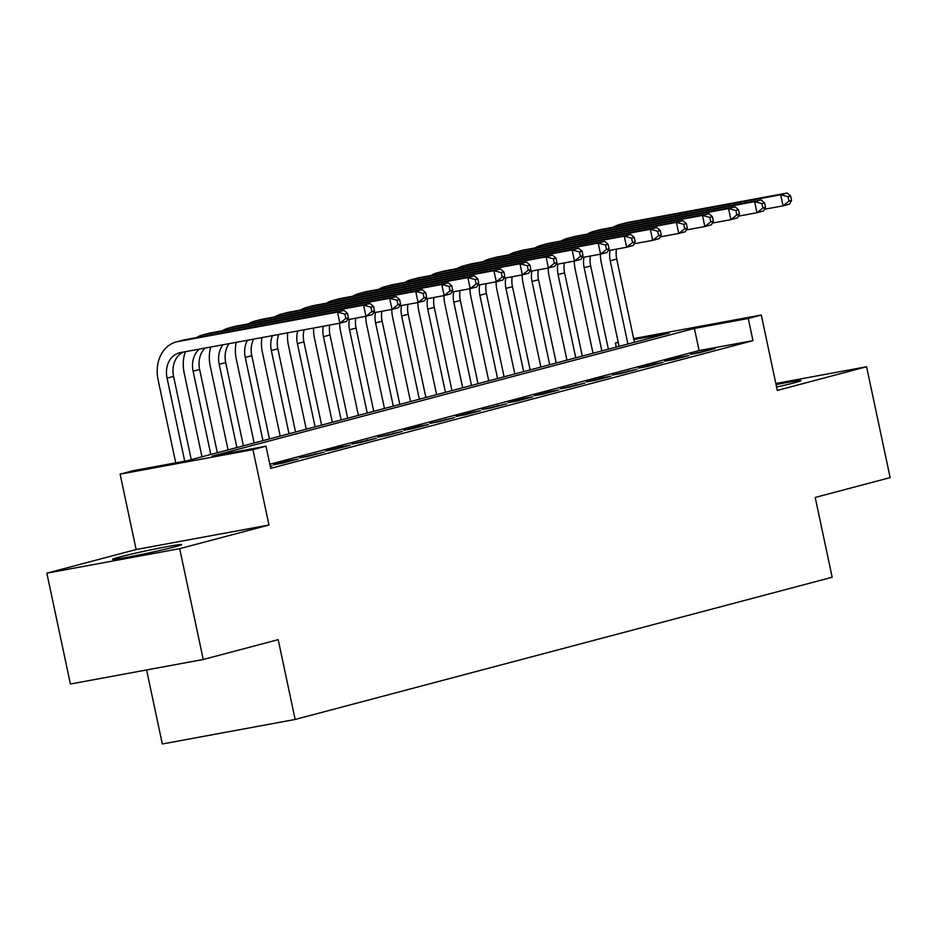 <?xml version="1.0" encoding="UTF-8"?>
<svg xmlns="http://www.w3.org/2000/svg" width="937" height="937" viewBox="0 0 937 937"><rect width="100%" height="100%" fill="white"/><g stroke="black" fill="none" stroke-linecap="round" stroke-linejoin="round"><path stroke-width="1.41" d="M776.597 387.063A35.383 1.288 -12 0 0 794.283 382.823A35.383 1.288 -12 0 0 800.889 380.633A35.383 1.288 -12 0 0 776.082 384.638M119.151 557.105A35.383 1.288 -12 0 0 112.557 559.295A35.383 1.288 -12 0 0 136.591 555.442A35.383 1.288 -12 0 0 175.16 546.775A35.383 1.288 -12 0 0 181.766 544.584A35.383 1.288 -12 0 0 157.721 548.438A35.383 1.288 -12 0 0 119.151 557.105M616.288 347.088L615.41 342.989L618.209 342.251M146.582 669.955L162.324 743.978L295.155 719.452L832.161 577.251L815.202 497.442L890.15 477.601L866.584 366.754L775.836 383.502M295.155 719.452L278.195 639.655L203.247 659.496L70.416 684.01L46.85 573.175L179.681 548.66L268.966 525.013L252.955 449.643L120.112 474.157L133.148 470.702L187.002 460.77L669.264 333.057L633.857 339.592M268.966 525.013L136.134 549.527L46.85 573.175M136.134 549.527L120.112 474.157M203.247 659.496L179.681 548.66M699.564 352.699L715.2 348.552L690.581 354.35L699.564 352.699M673.492 359.597L689.14 355.463L680.157 357.114L664.52 361.26L673.492 359.597M647.42 366.508L663.068 362.361L654.085 364.013L638.448 368.159L647.42 366.508M621.36 373.406L636.996 369.26L612.376 375.058L621.36 373.406M595.288 380.305L610.924 376.17L601.952 377.822L586.316 381.968L595.288 380.305M569.216 387.215L584.864 383.069L560.244 388.867L569.216 387.215M543.155 394.114L558.792 389.979L549.82 391.631L534.172 395.777L543.155 394.114M517.083 401.024L532.72 396.878L523.748 398.53L508.112 402.676L517.083 401.024M491.011 407.923L506.659 403.777L482.04 409.574L491.011 407.923M464.951 414.822L480.587 410.687L471.616 412.339L455.968 416.485L464.951 414.822M438.879 421.732L454.515 417.586L429.907 423.383L438.879 421.732M412.807 428.631L428.455 424.496L419.471 426.148L403.835 430.294L412.807 428.631M386.735 435.541L402.383 431.395L377.763 437.192L386.735 435.541M360.675 442.44L376.311 438.293L351.691 444.091L360.675 442.44M334.603 449.338L350.239 445.204L341.267 446.855L325.631 451.002L334.603 449.338M308.531 456.249L324.179 452.102L299.559 457.9L308.531 456.249M282.47 463.147L298.107 459.013L289.135 460.664L273.487 464.811L282.47 463.147M866.584 366.754L777.3 390.401L761.289 315.019L748.253 318.475L694.399 328.418L212.137 456.132L265.979 446.188L270.699 468.359L752.961 340.646L699.107 350.579L269.821 464.26M270.278 466.38L272.035 465.912L270.243 466.239M752.961 340.646L748.253 318.475M265.979 446.188L252.955 449.643M633.646 338.585L761.289 315.019M618.256 342.462L615.41 342.989M699.107 350.579L694.399 328.418M289.275 461.344L289.135 460.664M315.347 454.445L315.195 453.766M341.419 447.535L341.267 446.855M367.48 440.636L367.339 439.957M393.552 433.737L393.411 433.046M419.624 426.827L419.471 426.148M445.684 419.928L445.543 419.249M471.756 413.018L471.616 412.339M497.828 406.119L497.676 405.44M523.888 399.221L523.748 398.53M549.96 392.31L549.82 391.631M576.032 385.412L575.88 384.732M602.093 378.501L601.952 377.822M628.165 371.602L628.024 370.923M654.237 364.704L654.085 364.013M680.309 357.793L680.157 357.114M706.369 350.895L706.229 350.215M348.4 317.795L347.463 313.368L344.851 314.059L345.8 318.486L348.4 317.795L346.397 321.473L339.885 323.195L337.519 312.115L177.936 341.56A34.013 27.349 -104.8 0 0 176.297 341.923A34.013 27.349 -104.8 0 0 158.084 379.778L175.734 462.843M184.718 461.191L167.055 378.126A22.675 18.236 75.2 0 1 179.201 352.886A22.675 18.236 75.2 0 1 180.291 352.64L339.885 323.195L345.8 318.486M191.265 459.634L173.579 376.405A22.675 18.236 75.2 0 1 183.113 352.125M344.851 314.059L337.519 312.115L344.043 310.381L184.46 339.838A34.013 27.349 -104.8 0 0 182.82 340.201L176.297 341.923M344.043 310.381L347.463 313.368M185.374 351.703A34.013 27.349 -104.8 0 0 184.156 372.879L201.982 456.799M210.813 454.457L193.127 371.228A22.675 18.236 75.2 0 1 199.323 349.138M217.337 452.735L199.64 369.494A22.675 18.236 75.2 0 1 205.109 348.06M374.472 310.897L373.523 306.458L370.923 307.149L371.86 311.588L374.472 310.897L372.469 314.563L365.945 316.296L363.591 305.204L204.008 334.661A34.013 27.349 -104.8 0 0 202.369 335.024A34.013 27.349 -104.8 0 0 196.313 337.648M347.346 319.728L365.945 316.296L371.86 311.588M370.923 307.149L363.591 305.204L370.103 303.483L210.52 332.928A34.013 27.349 -104.8 0 0 208.881 333.303L202.369 335.024M370.103 303.483L373.523 306.458M210.72 347.03A34.013 27.349 -104.8 0 0 210.216 365.98L228.054 449.889M236.885 447.558L219.199 364.317A22.675 18.236 75.2 0 1 222.971 344.769M243.397 445.825L225.712 362.596A22.675 18.236 75.2 0 1 229.038 343.645M400.544 303.998L399.595 299.559L396.995 300.25L397.932 304.677L400.544 303.998L398.53 307.664L392.017 309.386L389.663 298.306L230.08 327.751A34.013 27.349 -104.8 0 0 228.441 328.126A34.013 27.349 -104.8 0 0 222.374 330.749M373.418 312.817L392.017 309.386L397.932 304.677M396.995 300.25L389.663 298.306L396.175 296.572L236.592 326.029A34.013 27.349 -104.8 0 0 234.953 326.392L228.441 328.126M396.175 296.572L399.595 299.559M236.241 342.321A34.013 27.349 -104.8 0 0 236.288 359.07L254.126 442.99M262.957 440.648L245.26 357.419A22.675 18.236 75.2 0 1 247.473 340.248M269.469 438.926L251.784 355.685A22.675 18.236 75.2 0 1 253.681 339.1M426.604 297.088L425.667 292.66L423.055 293.351L424.004 297.779L426.604 297.088L424.602 300.754L418.089 302.487L415.723 291.395L256.141 320.852A34.013 27.349 -104.8 0 0 254.501 321.215A34.013 27.349 -104.8 0 0 248.446 323.839M399.49 305.919L418.089 302.487L424.004 297.779M423.055 293.351L415.723 291.395L422.247 289.674L262.665 319.13A34.013 27.349 -104.8 0 0 261.025 319.494L254.501 321.215M422.247 289.674L425.667 292.66M261.903 337.589A34.013 27.349 -104.8 0 0 262.36 352.171L280.198 436.08M289.018 433.749L271.332 350.508A22.675 18.236 75.2 0 1 272.444 335.645M295.542 432.016L277.844 348.787A22.675 18.236 75.2 0 1 278.734 334.474M452.676 290.189L451.728 285.75L449.128 286.441L450.065 290.88L452.676 290.189L450.674 293.855L444.15 295.577L441.795 284.497L282.213 313.954A34.013 27.349 -104.8 0 0 280.573 314.317A34.013 27.349 -104.8 0 0 274.518 316.94M425.55 299.008L444.15 295.577L450.065 290.88M449.128 286.441L441.795 284.497L448.319 282.775L288.737 312.22A34.013 27.349 -104.8 0 0 287.085 312.595L280.573 314.317M448.319 282.775L451.728 285.75M287.694 332.822A34.013 27.349 -104.8 0 0 288.42 345.261L306.258 429.181M315.09 426.839L297.404 343.61A22.675 18.236 75.2 0 1 297.743 330.972M321.614 425.117L303.916 341.888A22.675 18.236 75.2 0 1 304.103 329.801M478.748 283.279L477.8 278.851L475.2 279.542L476.137 283.97L478.748 283.279L476.734 286.956L470.222 288.678L467.868 277.598L308.285 307.043A34.013 27.349 -104.8 0 0 306.645 307.418A34.013 27.349 -104.8 0 0 300.578 310.03M451.622 292.11L470.222 288.678L476.137 283.97M475.2 279.542L467.868 277.598L474.38 275.865L314.797 305.321A34.013 27.349 -104.8 0 0 313.157 305.685L306.645 307.418M474.38 275.865L477.8 278.851M313.614 328.044A34.013 27.349 -104.8 0 0 314.492 338.362L332.33 422.282M341.162 419.94L323.464 336.711A22.675 18.236 75.2 0 1 323.288 326.252M347.674 418.218L329.988 334.977A22.675 18.236 75.2 0 1 329.707 325.069M504.809 276.38L503.872 271.941L501.26 272.632L502.209 277.071L504.809 276.38L502.806 280.046L496.294 281.779L493.94 270.688L334.345 300.145A34.013 27.349 -104.8 0 0 332.705 300.508A34.013 27.349 -104.8 0 0 326.65 303.131M477.694 285.211L496.294 281.779L502.209 277.071M501.26 272.632L493.94 270.688L500.452 268.966L340.869 298.411A34.013 27.349 -104.8 0 0 339.229 298.786L332.705 300.508M500.452 268.966L503.872 271.941M339.651 323.242A34.013 27.349 -104.8 0 0 340.564 331.464L358.402 415.372M367.234 413.041L349.536 329.801A22.675 18.236 75.2 0 1 349.36 319.353M373.746 411.308L356.048 328.079A22.675 18.236 75.2 0 1 355.779 318.17M530.881 269.481L529.944 265.042L527.332 265.733L528.269 270.161L530.881 269.481L528.878 273.147L522.354 274.869L520 263.789L360.417 293.234A34.013 27.349 -104.8 0 0 358.777 293.609A34.013 27.349 -104.8 0 0 352.722 296.233M503.766 278.301L522.354 274.869L528.269 270.161M527.332 265.733L520 263.789L526.524 262.055L366.941 291.512A34.013 27.349 -104.8 0 0 365.301 291.875L358.777 293.609M526.524 262.055L529.944 265.042M365.723 316.331A34.013 27.349 -104.8 0 0 366.625 324.553L384.463 408.473M393.294 406.131L375.608 322.902A22.675 18.236 75.2 0 1 375.432 312.454M399.818 404.409L382.12 321.168A22.675 18.236 75.2 0 1 381.851 311.26M556.953 262.571L556.004 258.143L553.404 258.835L554.341 263.262L556.953 262.571L554.95 266.237L548.426 267.97L546.072 256.879L386.489 286.335A34.013 27.349 -104.8 0 0 384.849 286.699A34.013 27.349 -104.8 0 0 378.782 289.322M529.827 271.402L548.426 267.97L554.341 263.262M553.404 258.835L546.072 256.879L552.584 255.157L393.001 284.614A34.013 27.349 -104.8 0 0 391.361 284.977L384.849 286.699M552.584 255.157L556.004 258.143M391.783 309.433A34.013 27.349 -104.8 0 0 392.697 317.655L410.535 401.575M419.366 399.232L401.668 315.992A22.675 18.236 75.2 0 1 401.493 305.544M425.878 397.511L408.192 314.27A22.675 18.236 75.2 0 1 407.923 304.361M583.013 255.672L582.076 251.233L579.464 251.924L580.413 256.363L583.013 255.672L581.01 259.338L574.498 261.06L572.144 249.98L412.561 279.437A34.013 27.349 -104.8 0 0 410.921 279.8A34.013 27.349 -104.8 0 0 404.854 282.424M555.899 264.492L574.498 261.06L580.413 256.363M579.464 251.924L572.144 249.98L578.656 248.258L419.073 277.703A34.013 27.349 -104.8 0 0 417.433 278.078L410.921 279.8M578.656 248.258L582.076 251.233M417.855 302.522A34.013 27.349 -104.8 0 0 418.769 310.744L436.607 394.664M445.438 392.322L427.74 309.093A22.675 18.236 75.2 0 1 427.565 298.645M451.95 390.6L434.264 307.371A22.675 18.236 75.2 0 1 433.983 297.462M609.085 248.762L608.148 244.334L605.536 245.025L606.485 249.453L609.085 248.762L607.082 252.44L600.558 254.161L598.204 243.081L438.621 272.526A34.013 27.349 -104.8 0 0 436.982 272.901A34.013 27.349 -104.8 0 0 430.926 275.513M581.971 257.593L600.558 254.161L606.485 249.453M605.536 245.025L598.204 243.081L604.728 241.348L445.145 270.805A34.013 27.349 -104.8 0 0 443.506 271.168L436.982 272.901M604.728 241.348L608.148 244.334M443.927 295.623A34.013 27.349 -104.8 0 0 444.829 303.846L462.667 387.766M471.498 385.423L453.813 302.194A22.675 18.236 75.2 0 1 453.637 291.735M478.022 383.702L460.325 300.461A22.675 18.236 75.2 0 1 460.055 290.552M635.157 241.863L634.208 237.424L631.608 238.115L632.545 242.554L635.157 241.863L633.154 245.529L626.63 247.263L624.276 236.171L464.693 265.628A34.013 27.349 -104.8 0 0 463.054 265.991A34.013 27.349 -104.8 0 0 456.987 268.614M608.031 250.694L626.63 247.263L632.545 242.554M631.608 238.115L624.276 236.171L630.788 234.449L471.206 263.894A34.013 27.349 -104.8 0 0 469.566 264.269L463.054 265.991M630.788 234.449L634.208 237.424M469.987 288.725A34.013 27.349 -104.8 0 0 470.901 296.947L488.739 380.855M497.57 378.525L479.873 295.284A22.675 18.236 75.2 0 1 479.697 284.836M504.083 376.791L486.397 293.562A22.675 18.236 75.2 0 1 486.127 283.653M661.217 234.964L660.28 230.525L657.669 231.216L658.617 235.644L661.217 234.964L659.215 238.63L652.702 240.352L650.348 229.272L490.765 258.717A34.013 27.349 -104.8 0 0 489.126 259.092A34.013 27.349 -104.8 0 0 483.059 261.716M634.103 243.784L652.702 240.352L658.617 235.644M657.669 231.216L650.348 229.272L656.86 227.539L497.278 256.996A34.013 27.349 -104.8 0 0 495.638 257.359L489.126 259.092M656.86 227.539L660.28 230.525M496.06 281.814A34.013 27.349 -104.8 0 0 496.973 290.037L514.811 373.957M523.642 371.614L505.945 288.385A22.675 18.236 75.2 0 1 505.769 277.938M530.155 369.892L512.469 286.663A22.675 18.236 75.2 0 1 512.188 276.743M687.289 228.054L686.352 223.627L683.741 224.318L684.689 228.745L687.289 228.054L685.287 231.72L678.775 233.454L676.409 222.362L516.826 251.819A34.013 27.349 -104.8 0 0 515.186 252.182A34.013 27.349 -104.8 0 0 509.131 254.805M660.175 236.885L678.775 233.454L684.689 228.745M683.741 224.318L676.409 222.362L682.932 220.64L523.35 250.097A34.013 27.349 -104.8 0 0 521.71 250.46L515.186 252.182M682.932 220.64L686.352 223.627M522.132 274.916A34.013 27.349 -104.8 0 0 523.045 283.138L540.872 367.058M549.703 364.716L532.017 281.475A22.675 18.236 75.2 0 1 531.841 271.027M556.227 362.994L538.529 279.753A22.675 18.236 75.2 0 1 538.26 269.844M713.362 221.155L712.413 216.716L709.813 217.407L710.75 221.846L713.362 221.155L711.359 224.821L704.835 226.543L702.481 215.463L542.898 244.92A34.013 27.349 -104.8 0 0 541.258 245.283A34.013 27.349 -104.8 0 0 535.203 247.907M686.235 229.975L704.835 226.543L710.75 221.846M709.813 217.407L702.481 215.463L709.004 213.741L549.41 243.187A34.013 27.349 -104.8 0 0 547.77 243.561L541.258 245.283M709.004 213.741L712.413 216.716M548.204 268.005A34.013 27.349 -104.8 0 0 549.105 276.228L566.944 360.148M575.775 357.805L558.089 274.576A22.675 18.236 75.2 0 1 557.902 264.129M582.287 356.083L564.601 272.854A22.675 18.236 75.2 0 1 564.332 262.946M739.434 214.245L738.485 209.818L735.885 210.509L736.822 214.936L739.434 214.245L737.419 217.923L730.907 219.645L728.553 208.564L568.97 238.01A34.013 27.349 -104.8 0 0 567.33 238.385A34.013 27.349 -104.8 0 0 561.263 240.996M712.307 223.076L730.907 219.645L736.822 214.936M735.885 210.509L728.553 208.564L735.065 206.831L575.482 236.288A34.013 27.349 -104.8 0 0 573.842 236.651L567.33 238.385M735.065 206.831L738.485 209.818M574.264 261.107A34.013 27.349 -104.8 0 0 575.177 269.329L593.016 353.249M601.847 350.906L584.149 267.677A22.675 18.236 75.2 0 1 583.974 257.218M608.359 349.185L590.673 265.944A22.675 18.236 75.2 0 1 590.392 256.035M765.494 207.346L764.557 202.907L761.945 203.598L762.894 208.037L765.494 207.346L763.491 211.012L756.979 212.746L754.613 201.654L595.03 231.111A34.013 27.349 -104.8 0 0 593.39 231.474A34.013 27.349 -104.8 0 0 587.335 234.098M738.379 216.178L756.979 212.746L762.894 208.037M761.945 203.598L754.613 201.654L761.137 199.932L601.554 229.378A34.013 27.349 -104.8 0 0 599.914 229.752L593.39 231.474M761.137 199.932L764.557 202.907M600.336 254.208A34.013 27.349 -104.8 0 0 601.249 262.43L619.088 346.339M627.907 344.008L610.221 260.767A22.675 18.236 75.2 0 1 610.046 250.32M634.431 342.274L616.733 259.045A22.675 18.236 75.2 0 1 616.464 249.137M791.566 200.448L790.617 196.009L788.017 196.7L788.954 201.139L791.566 200.448L789.563 204.114L783.039 205.835L780.685 194.755L621.102 224.201A34.013 27.349 -104.8 0 0 619.462 224.575A34.013 27.349 -104.8 0 0 613.407 227.199M764.44 209.267L783.039 205.835L788.954 201.139M788.017 196.7L780.685 194.755L787.209 193.022L627.626 222.479A34.013 27.349 -104.8 0 0 625.975 222.842L619.462 224.575M787.209 193.022L790.617 196.009M167.055 378.126L173.579 376.405M177.936 341.56L184.46 339.838M193.127 371.228L199.64 369.494M204.008 334.661L210.52 332.928M219.199 364.317L225.712 362.596M230.08 327.751L236.592 326.029M245.26 357.419L251.784 355.685M256.141 320.852L262.665 319.13M271.332 350.508L277.844 348.787M282.213 313.954L288.737 312.22M297.404 343.61L303.916 341.888M308.285 307.043L314.797 305.321M323.464 336.711L329.988 334.977M334.345 300.145L340.869 298.411M349.536 329.801L356.048 328.079M360.417 293.234L366.941 291.512M375.608 322.902L382.12 321.168M386.489 286.335L393.001 284.614M401.668 315.992L408.192 314.27M412.561 279.437L419.073 277.703M427.74 309.093L434.264 307.371M438.621 272.526L445.145 270.805M453.813 302.194L460.325 300.461M464.693 265.628L471.206 263.894M479.873 295.284L486.397 293.562M490.765 258.717L497.278 256.996M505.945 288.385L512.469 286.663M516.826 251.819L523.35 250.097M532.017 281.475L538.529 279.753M542.898 244.92L549.41 243.187M558.089 274.576L564.601 272.854M568.97 238.01L575.482 236.288M584.149 267.677L590.673 265.944M595.03 231.111L601.554 229.378M610.221 260.767L616.733 259.045M621.102 224.201L627.626 222.479"/></g></svg>
